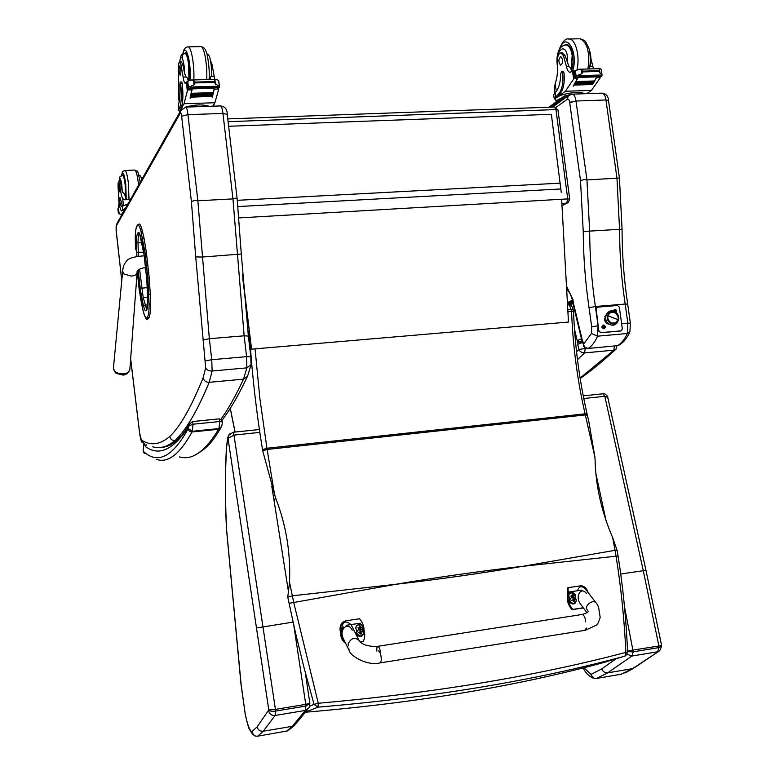 <?xml version="1.0" encoding="UTF-8"?>
<svg xmlns="http://www.w3.org/2000/svg" width="775" height="775" viewBox="0 0 775 775"><rect width="100%" height="100%" fill="white"/><g stroke="black" fill="none" stroke-linecap="round" stroke-linejoin="round"><path stroke-width="1.16" d="M274.147 501.154L275.483 497.637L262.715 450.817L267.142 449.442L585.328 414.935L594.919 457.182L588.874 421.774L587.373 415.187L585.328 414.935L585.077 413.831L266.949 448.25L259.925 398.941L255.052 348.857M289.521 582.18L287.757 597.167L295.333 632.129L304.168 668.253L314.049 704.349L318.273 703.264L318.012 707.149C433.419 697.393 535.748 680.382 624.989 656.115L625.89 652.376C536.397 676.052 433.855 693.015 318.273 703.264L293.628 602.117L289.521 582.18C290.741 552.769 286.062 524.588 275.483 497.637M289.036 603.328L396.006 584.282C439.599 579.235 481.759 573.268 522.495 566.351L616.057 556.188C621.066 587.663 624.35 619.719 625.89 652.376L627.614 652.463C626.132 618.605 622.964 586.539 618.111 556.266L616.057 556.188L615.05 550.308L524.113 566.079M617.113 550.415L612.657 537.608L615.05 550.308L617.123 550.453L618.101 556.237M612.657 537.608C601.536 511.858 595.675 485.838 595.074 459.556L594.919 457.182M248.165 334.393L249.259 331.971M567.513 304.701L571.533 305.34L567.688 302.55L572.522 300.138M604.132 662.422L604.18 662.412C517.225 686.088 417.822 702.673 305.97 712.186L305.892 712.196M249.085 330.586L248.513 333.047L250.015 338.22M567.426 303.122L569.363 304.546L571.562 311.463L573.519 311.114L573.316 310.048L571.146 309.264L567.775 309.545M305.292 672.555L309.845 703.283L305.757 704.359L305.912 706.044L309.845 703.303M287.699 730.864L257.717 736.182C254.588 736.386 252.64 734.903 251.865 731.736L251.517 731.687C249.143 729.294 247.002 723.085 245.094 713.068L241.141 684.606L226.746 531.427C225.438 507.577 225.128 485.111 225.825 464.031L225.69 463.227M307.607 709.464L296.011 723.588L286.324 731.309M309.884 703.942L309.109 707.643L305.35 710.433L292.378 726.301L263.267 731.232C260.08 731.445 258.027 729.992 257.106 726.863L251.865 731.736M230.03 433.516L228.577 435.395L228.053 438.398L233.972 435.085L259.809 432.382M293.793 625.357L305.757 704.359L275.425 709.367L233.972 435.085L232.955 432.266L228.412 435.627L228.024 438.437L268.789 709.929C269.913 711.208 272.18 711.586 275.58 711.072L275.425 709.367L268.789 709.929L257.106 726.863M227.705 437.371L227.598 439.454L228.024 438.437M226.339 449.335L227.598 439.454M226.872 533.268L241.025 684.499L245.094 713.068M255.827 736.143L254.384 735.746L251.517 731.687M257.717 736.182L263.267 731.232L275.106 715.47C271.783 715.683 269.642 714.172 268.663 710.946M275.106 715.47L305.35 710.433L305.912 706.044L275.58 711.072L275.106 715.47M661.559 645.323L658.895 646.021L659.031 647.58L661.618 646.166L661.559 645.342L646.03 570.555L643.289 570.7L658.895 646.021L627.537 650.932M602.843 393.816L604.829 396.306L607.755 397.362L646.021 570.536M621.608 674.143L596.479 678.464C593.776 678.619 591.993 677.243 591.141 674.337L583.788 667.74M658.488 651.533L634.618 667.585L621.046 674.279M661.618 646.34L659.719 650.709L632.594 668.631L607.658 672.855C604.887 673.02 602.95 671.683 601.826 668.835L591.141 674.337M627.576 651.668L633.223 651.852L624.505 606.883M595.423 678.503L594.309 678.503L590.472 674.347M596.479 678.464L607.658 672.855L631.877 656.057L627.208 654.303M631.877 656.057L657.636 651.775L659.031 647.58L633.223 651.852L631.877 656.057M381.31 660.581C381.29 655.572 380.399 652.337 378.626 650.874C380.399 652.337 381.29 655.572 381.31 660.581L380.157 662.887L381.31 660.581M583.284 607.774L572.822 609.382C568.24 604.074 566.98 598.281 569.053 592.003L581.579 590.124M586.336 593.388C580.833 585.968 574.779 597.118 580.553 604.122L586.975 612.725M567.407 595.985C566.942 601.148 568.501 605.711 572.076 609.673L583.401 607.939M572.822 609.382L572.076 609.673M345.243 642.485C340.632 637.554 339.973 632.371 343.267 626.936M363.049 627.527C365.19 632.235 365.277 636.914 363.33 641.564L360.336 642.029M346.251 625.289L360.094 623.226L361.625 625.096M352.257 630.22C347.81 620.988 338.549 629.726 343.364 638.668L349.079 650.273M360.501 642.184L363.33 641.564M340.816 631.557C340.283 636.788 341.901 640.712 345.66 643.337M574.643 603.531L573.393 604.035C570.022 603.618 568.773 601.72 569.664 598.329M573.2 596.789C576.997 599.123 577.191 601.439 573.781 603.735C569.005 601.71 568.656 599.385 572.744 596.75L574.294 595.219L572.037 593.979M573.277 598.135L573.016 599.705L571.785 600.567L572.773 600.412L574.11 601.942L575.176 599.579L572.909 598.329M574.217 600.208L575.176 599.579M574.159 599.937L572.977 599.743M572.783 599.86L571.863 600.286M573.326 600.567L574.527 600.15M361.731 636.052L360.54 636.469C356.946 636.101 355.657 634.134 356.684 630.579M360.801 636.178C355.589 633.873 355.425 631.422 360.317 628.816C364.541 631.15 364.696 633.611 360.801 636.178M360.346 630.288L360.046 631.799L358.505 632.39L361.053 634.308L361.353 632.487L362.342 631.799L359.92 630.501M360.54 633.805L361.053 634.308M361.45 632.448L362.342 631.799M361.402 632.158L360.084 631.693M359.755 632.08L358.873 632.545M360.385 633.088L361.528 632.419M137.097 272.868L129.842 369.501C129.464 372.039 127.187 373.511 122.992 373.899C117.19 373.705 113.993 371.864 113.383 368.377L115.427 372.872L122.731 375.061L127.313 373.676M220.352 105.942L220.613 105.933C225.07 106.553 227.278 109.362 227.23 114.371L222.948 113.431L232.955 198.904L235.397 198.206L237.15 198.846L241.287 254.016L202.197 257.058L195.717 256.893L205.666 367.834C206.673 370.004 208.824 371.07 212.137 371.012L211.749 359.707L205.385 360.898M181.466 109.275L180.691 110.593L185.777 107.095C186.717 107.628 187.443 110.147 187.957 114.661L181.631 116.26L191.406 201.539L194.922 200.376L197.858 200.783L187.957 114.661L222.948 113.431C222.425 108.955 221.65 106.456 220.613 105.933L185.545 107.105M116.938 223.462L180.691 110.593L180.391 112.976C180.904 112.453 181.311 113.547 181.631 116.26M250.79 356.742L248.368 336.059L244.144 335.808L246.586 356.645L211.749 359.707L209.347 338.704L197.848 200.783L232.955 198.904L244.144 335.808L209.347 338.704L203.002 340.012M205.666 367.834L203.108 377.803C203.932 380.816 205.956 382.317 209.202 382.327L243.505 379.149C235.745 395.812 228.228 409.171 220.972 419.227M203.108 377.803C191.406 406.875 180.294 426.424 169.793 436.47C170.413 439.212 172.127 440.578 174.947 440.568C185.729 430.687 197.141 411.273 209.202 382.327L212.137 371.012L246.886 367.873L243.505 379.149L247.593 376.166L250.945 365.238M251.032 364.657L246.886 367.873L246.586 356.645L250.79 356.771L251.032 364.657M176.739 440.384L174.947 440.568C167.313 446.913 159.931 448.996 152.782 446.817M348.498 645.837L348.12 643.947C350.843 638.222 354.466 637.002 358.98 640.266C361.906 644.771 368.232 646.776 377.958 646.292C379.421 647.232 380.322 649.973 380.67 654.488C380.322 649.973 379.421 647.232 377.958 646.292C377.018 646.379 376.65 647.987 376.834 651.097M568.075 598.581L568.182 587.663L580.688 585.793C584.147 585.813 586.636 588.08 588.157 592.594M585.638 589.3L585.435 589.039C581.783 585.474 579.128 586.036 577.491 590.734M568.182 587.663L567.445 587.973L567.339 598.881M585.667 621.87C585.309 617.665 584.166 615.195 582.238 614.459L377.638 646.34M341.155 632.807C339.973 628.709 340.448 625.27 342.598 622.509L345.602 620.843L359.445 618.779C362.409 622.015 363.95 625.842 364.076 630.23M350.91 624.592C345.35 619.855 342.23 621.715 341.543 630.201M343.635 621.608L342.114 622.8C339.963 625.561 339.489 628.99 340.671 633.088M570.1 598.397C564.81 591.955 577.588 590.298 575.069 597.748M572.405 593.776L572.153 595.336L570.913 596.198L572.706 596.663L572.812 597.641L573.18 596.585M573.345 595.849L574.294 595.219M573.287 595.578L572.105 595.384M571.921 595.5L570.991 595.927M572.454 596.208L573.645 595.791M357.033 630.598C351.85 623.807 365.674 622.189 362.623 629.939M360.404 629.842L360.695 628.021L361.77 627.818L359.687 625.822L359.387 627.324L357.856 627.915L359.823 628.883L359.939 629.91M360.801 627.973L361.683 627.333M360.743 627.702L359.435 627.227M359.106 627.614L358.224 628.079M359.736 628.622L360.859 627.953M557.981 110.04L555.956 109.566L567.717 198.904L569.722 199.194L557.981 110.04L554.542 107.018L555.956 109.566L228.092 121.685M569.383 199.524L568.201 202.585L562.146 205.52L567.377 203.011M568.201 202.585L569.722 199.194M238.952 217.911L567.717 198.904L566.651 203.157L561.865 203.438M554.357 107.028L227.763 118.904M561.982 205.53L562.873 205.385M242.536 274.951L251.565 349.147L242.846 279.281M251.352 349.167L568.472 322.051L561.633 199.252M561.245 192.345L551.364 114.303L228.625 126.267M568.472 322.051L251.565 349.147M630.366 323.175L627.702 304.197L625.183 304.042L627.857 323.127L630.366 323.204L629.91 331.894L627.324 333.502L597.564 336.185L598.038 325.752L591.693 326.856L591.47 333.483L597.564 336.185C594.987 342.066 591.887 346.125 588.264 348.382C585.406 348.033 583.866 346.58 583.643 344.032L583.381 345.243M616.968 178.298L619.574 229.623C619.613 254.733 621.482 279.533 625.183 304.042L595.384 306.522C591.712 281.848 589.804 256.864 589.668 231.589L586.946 179.907L575.999 101.021L569.712 102.62L580.504 180.575L584.35 179.529L586.966 179.907L619.438 178.037L622.054 229.167L583.236 231.493C583.401 257.203 585.338 282.623 589.058 307.723L591.693 326.856M569.296 94.976L568.414 95.606L567.271 99.268C568.453 98.725 569.257 99.742 569.673 102.319L569.712 102.62M572.58 300.361L572.928 299.518L566.477 286.111M566.593 288.232C568.346 289.501 570.332 293.522 572.57 300.312L572.832 302.889L573.316 302.773L572.928 299.518M572.948 303.509L573.326 302.793L582.044 339.043L581.647 339.702M581.851 340.535L582.044 339.043M583.042 343.829L582.209 339.741M629.717 332.32C627.13 337.919 623.798 342.066 619.719 344.759L617.636 345.65L587.799 348.498C584.834 347.859 583.362 346.735 583.362 345.146L583.43 343.131L582.228 339.838M598.087 325.742L595.384 306.522L589.058 307.723M608.511 100.547L605.963 99.965L616.987 178.298M569.673 102.319L575.999 101.021L605.963 99.965C605.391 95.867 604.122 93.591 602.146 93.145L601.632 93.165M582.626 342.424L577.685 344.284L578.925 349.477C579.7 351.53 581.599 352.673 584.602 352.906L585.164 348.498L578.925 349.477L576.532 351.802M577.462 359.677L584.602 352.906L613.829 350.164L616.106 349.012L616.9 345.795M574.488 329.22L577.22 340.603L581.444 338.84M570.884 304.255L572.977 303.655M577.22 340.603L581.492 339.033M577.249 340.719L577.356 341.543L582.393 341.891M577.356 341.543L577.327 342.172L582.509 342.133M568.879 303.122L572.657 300.748M569.761 303.403L572.793 301.843M570.536 303.916L572.87 303.112M146.088 444.492L145.555 446.662L146.32 444.598M192.607 421.581L219.325 418.849L192.549 421.542L189.265 424.342L188.557 426.851C188.296 426.192 189.797 425.32 193.072 424.216L219.868 421.503C222.115 421.755 222.958 422.21 222.386 422.85L221.708 426.26L218.608 429.253L221.485 426.87M188.015 429.011L189.391 431.268L191.987 431.995L192.258 431.297L188.218 428.488L188.015 429.011C172.457 457.163 157.548 464.593 143.268 451.292L144.741 453.54M188.218 428.488L188.557 426.851C173.348 449.868 159.02 456.475 145.555 446.662L143.985 443.397L143.172 450.507M608.666 323.795L607.212 323.621M607.968 323.214L607.067 323.524L607.968 323.214M610.245 324.657C618.324 328.058 622.218 314.175 614.11 311.385C606.031 307.888 602.039 321.848 610.206 324.638L611.165 323.437C604.316 321.053 607.503 309.302 614.178 312.238L614.11 311.385L614.42 312.335C618.954 315.609 619.361 319.116 615.641 322.875L611.523 323.117C607.009 319.881 606.583 316.384 610.235 312.616L614.178 312.238C601.458 309.08 610.041 331.836 617.491 321.015C616.009 323.475 613.897 324.279 611.165 323.437L610.206 324.638L610.138 323.785M618.033 319.707L607.91 315.735C605.788 322.574 616.425 326.721 618.033 319.707C620.136 312.887 609.538 308.721 607.91 315.735L618.033 319.707M610.845 312.315L609.925 312.722C606.273 316.491 606.709 319.988 611.223 323.223C606.37 319.397 606.253 315.764 610.845 312.315M605.798 315.677L604.771 316.733M601.807 327.098C604.8 320.182 606.622 333.337 601.807 327.098M613.132 311.085C615.36 308.45 616.367 308.973 616.173 312.664M596.973 307.307L595.81 309.167L597.535 307.142L617.481 305.486L619.312 307.103L622.354 328.958L621.124 330.838M595.81 309.167L598.833 331.138L600.673 332.746L620.62 330.973M596.178 309.031L598.833 331.138M600.673 332.746L599.201 331.012M609.47 324.299C606.777 323.96 605.11 322.332 604.49 319.426L606.108 314.786M601.051 332.63L621.007 330.847M614.536 310.92L613.945 310.911L614.827 310.3M616.154 310.823L614.982 311.724M614.982 311.812L613.945 310.911M615.137 309.855L615.573 310.882M613.374 311.153L614.41 309.467M613.519 311.192L614.895 309.361C616.677 309.932 617.045 310.978 616.009 312.519M603.493 326.12L602.679 327.098M603.735 326.992L604.829 326.643L603.754 327.127M604.829 326.643L603.958 327.457M604.054 328.106L602.611 326.74M603.803 325.674L604.238 326.711M604.238 328.571C602.059 328.329 601.584 327.273 602.805 325.403L603.105 325.277M603.56 325.18C605.43 325.829 605.759 326.914 604.539 328.445C602.262 328.397 601.72 327.37 602.931 325.364L603.56 325.18M130.704 199.078L124.969 199.776L122.683 198.7C121.588 196.404 120.648 192.229 119.863 186.174L121.375 186.107L120.193 181.844L118.691 181.922L119.863 186.174M119.04 181.902C119.728 176.468 120.677 177.775 121.878 185.845L122.256 191.783L124.455 193.886L125.947 198.536L127.865 199.524M122.014 206.634L121.762 206.654C120.842 206.208 119.96 203.525 119.127 198.594L118.837 197.712L118.73 199.979C119.515 206.557 120.454 210.209 121.539 210.936L125.802 207.758M128.011 203.854L122.469 206.198L122.644 209.599M123.903 211.129L121.83 214.094L120.454 214.404L119.108 213.367M119.088 202.827L118.439 207.216M122.111 210.548L123.341 210.48L125.453 208.378M123.341 210.48L121.762 210.916M120.028 197.644L122.489 206.169M121.762 206.654L122.295 206.402M118.546 208.388L118.052 208.417L118.517 213.057L119.059 213.028L118.391 213.057L117.955 209.114M119.912 214.152L118.391 213.057M120.057 197.644L118.837 197.712L118.1 187.657C117.945 184.014 118.149 182.096 118.691 181.922M125.802 198.216L125.511 184.857C124.794 178.889 123.932 175.605 122.944 174.985L122.363 175.431M122.256 191.783L121.375 186.107M118.604 189.216L119.282 191.851L118.817 184.857L118.604 189.216M181.457 61.913L182.997 65.052L181.03 65.1L179.684 61.952C178.483 62.591 178.095 66.117 178.521 72.53L178.715 98.202M179.916 111.958L178.483 110.166L179.616 107.648C181.408 103.123 181.776 95.131 180.701 83.671L180.197 81.985L179.829 84.475C180.265 94.337 179.742 101.225 178.26 105.148L178.725 109.236M178.483 110.166L178.26 105.148M212.718 106.194L214.898 102.736L218.579 89.677L217.513 87.759M214.539 87.846L212.476 96.449M215.431 84.204L214.937 79.999L213.977 82.383L219.499 86.965L219.306 87.594L214.384 87.74L213.348 92.855M213.193 93.552L212.999 94.376M212.844 95.034L212.641 95.819M214.278 88.234L192.19 88.892L190.253 98.347L191.677 89.842L187.589 89.958L184.033 103.753L180.41 110.176L181.185 107.599L179.616 107.648M214.898 102.736L184.033 103.753M213.251 93.552L213.328 92.632L191.483 93.3L191.328 94.056L213.251 93.552L191.493 94.046M212.892 95.034L212.98 94.163L191.163 94.831L191.008 95.548L212.892 95.034L191.173 95.548M190.776 97.127L212.534 96.449L212.621 95.606L190.834 96.284L190.757 97.127L190.834 96.284M212.534 96.449L190.844 96.962M193.527 80.6L191.28 80.019L188.8 80.784L186.601 82.363L186.523 83.177L187.23 88.66L188.432 87.265L194.012 84.824L193.527 80.6L195.193 82.082L194.012 84.824M214.937 79.999L216.39 79.321L218.657 80.677L219.567 86.645M180.091 110.205L180.294 109.178M181.728 81.947L182.29 83.622C183.365 95.083 182.987 103.075 181.185 107.599M214.355 103.598L213.483 106.165M212.505 97.64L212.398 96.739M190.253 98.347L190.146 97.369M210.548 79.476L210.122 77.422L209.957 79.496M192.19 88.892L192.142 88.389M193.198 87.081L192.82 87.837L192.907 87.139M193.401 86.916L193.304 87.633L193.401 86.916L215.421 86.267L215.314 86.984L215.169 86.432M191.163 94.831L191.086 95.712M191.483 93.3L191.415 94.221M193.169 87.081L189.894 87.178L193.169 87.081M181.03 65.1L183.123 77.093C183.656 80.794 184.334 82.847 185.148 83.245L185.38 83.235M214.752 79.36L211.992 64.335L211.265 64.354M211.992 64.335L210.761 61.332M187.279 90.617L186.291 82.024L185.148 83.245M188.248 81.21L187.531 78.043L186.097 77.006L183.123 77.093M186.31 81.995L187.085 82.034M187.589 89.958L188.713 88.612M191.725 88.524L191.677 89.842M209.337 106.311C202.808 104.257 194.854 104.518 185.487 107.115M181.951 108.723L180.41 110.176M184.392 53.427L185.458 52.816C188.034 52.952 190.495 69.828 189.449 80.387M214.162 76.25L211.226 76.328L210.122 77.422M211.226 76.328L211.798 73.945C210.722 52.012 207.7 55.161 206.77 53.562M182.997 65.052L184.615 73.654L186.097 77.006M180.72 69.062L179.761 65.885C178.715 68.684 178.841 71.813 180.139 75.253C180.827 74.826 181.021 72.763 180.72 69.062M562.272 52.836L565.13 55.674L563.473 55.723L561.013 52.865C558.436 53.485 557.225 56.74 557.39 62.649C558.029 70.409 557.303 77.413 555.21 83.671L554.328 88.776M555.878 100.082L554.173 98.473L557.671 94.957C561.952 90.704 563.619 83.322 562.679 72.792L561.798 71.252L560.751 73.567C560.558 82.644 558.678 89.018 555.123 92.69L555.636 96.449M554.173 98.473L553.67 94.773L555.123 92.69M586.811 93.659L591.441 90.394L599.986 78.227L599.501 76.463M596.992 76.628L592.458 84.514M599.995 73.121L599.453 69.275L598.862 71.455L602.078 75.194L601.255 76.299L597.108 76.425L594.628 81.046M594.173 81.821L593.786 82.46M593.321 83.196L592.933 83.807M596.857 76.89L578.257 77.442L573.219 86.219L577.53 78.314L574.091 78.42L565.382 91.247L557.089 97.321L556.954 96.41L558.998 94.908L557.671 94.957M591.441 90.394L565.382 91.247M575.999 82.373L594.367 81.811L594.609 80.968L576.203 81.53L575.961 82.383L576.203 81.53M594.367 81.811L576.154 82.218M593.514 83.187L593.766 82.383L575.379 82.954L574.982 83.613L593.514 83.187L575.321 83.603M574.333 85.076L592.662 84.504L592.914 83.729L574.556 84.301L574.304 85.085L574.556 84.301M592.662 84.504L574.488 84.921M581.434 69.779L579.158 69.246L573.529 71.436L573.926 76.822L581.977 73.644L581.434 69.779L583.023 71.135L581.977 73.644M599.453 69.275L600.286 68.655L601.1 69.275L602.078 75.156M555.656 98.473L556.954 96.41M563.018 71.222L564.016 72.753C564.956 83.274 563.289 90.665 558.998 94.908M589.969 68.946L589.61 67.997M580.368 75.785L579.564 76.444L579.836 75.805M580.872 75.582L599.404 75.039L599.123 75.698L580.63 76.241L577.714 75.824L580.872 75.582L580.601 76.241M575.379 82.954L575.137 83.758M563.473 55.723L566.486 66.708C567.174 70.099 568.346 71.968 570.012 72.308L570.507 72.288M593.514 68.849L590.976 58.977M573.984 71.348L572.58 71.116L570.012 72.308M572.144 71.426L570.284 67.59L568.995 66.64L566.486 66.708M574.091 78.42L575.253 77.18M577.782 77.103L577.53 78.314M583.943 93.756C581.676 90.704 561.982 93.32 557.089 97.321M561.245 98.231C557.923 99.529 556.227 100.769 556.14 101.932M569.673 94.773L564.316 95.993L548.855 107.231M567.358 96.371L564.51 97.369L550.986 107.153M563.783 45.367L566.496 44.466C571.969 44.504 575.098 60.896 571.427 70.506M592.672 65.991L589.872 66.592M590.192 66.059L590.502 64.993C591.838 58.977 589.94 51.063 589.581 51.024M565.13 55.674L568.995 66.64M562.476 59.384L560.829 56.478C558.329 59.094 558.232 61.971 560.548 65.1C562.04 64.683 562.679 62.785 562.476 59.384M287.757 597.167L292.32 595.81L394.281 584.476M522.495 566.351L522.495 566.312C481.314 571.02 439.154 576.997 396.006 584.234M249.957 337.697L249.744 338.171C252.243 375.904 256.506 413.065 262.522 449.665L262.715 450.817M235.125 432.043L230.282 408.299M274.641 495.157L266.949 448.25L262.522 449.665M305.379 712.177L318.012 707.149L314.049 704.349L309.613 706.257M248.068 333.589L248.601 331.545M567.901 311.773L571.562 311.463C572.89 346.27 577.394 380.399 585.077 413.831L587.13 414.102L587.373 415.187M604.335 662.363L625.677 655.834L627.614 652.463M271.754 486.051L288.61 592.594M256.825 627.934L293.066 622.102M259.392 429.515L232.829 432.285M226.319 449.626L225.68 463.421C224.983 484.627 225.302 507.208 226.62 531.166L226.746 531.427M229.08 434.562L227.53 438.049M225.825 464.031L226.445 450.372M583.769 398.505L604.829 396.306L643.289 570.7L620.717 574.013M606.06 520.626L595.868 473.457M615.97 658.847L601.826 668.835M380.486 662.838L584.747 630.366L586.452 628.07M380.157 662.887C367.098 666.326 349.942 655.66 349.128 650.37L348.76 648.491M569.935 598.232C569.053 601.613 570.303 603.512 573.674 603.919L574.914 603.425L576.222 601.303M574.43 599.627L573.839 600.015M572.667 599.898L572.066 600.286M356.887 630.443C355.832 634.018 357.11 635.984 360.733 636.362L362.681 635.374L363.552 633.95L363.649 631.809L362.632 629.91M360.336 628.738L359.774 628.709C363.611 629.658 364.579 631.877 362.681 635.374M360.627 631.228L360.123 631.451M360.995 633.272L360.491 633.495M146.678 309.409L143.21 297.61L139.568 269.109M138.202 270.078L140.227 288.339L147.444 287.612M140.227 288.339L141.873 298.549L143.21 297.61L147.667 297.28M141.873 298.549L143.588 306.048L144.925 305.108L147.657 304.904M138.338 256.108L138.047 243.108C137.998 238.71 138.299 235.91 138.948 234.728L139.636 233.885M139.5 233.895L138.086 232.723L137.543 233.556L139.955 234.67M137.543 233.556C136.836 234.864 136.507 237.925 136.565 242.749L141.99 242.856M136.565 242.749L136.739 252.243L143.724 252.253M136.739 252.243L136.894 256.312M140.662 237.082L140.575 236.695C139.674 233.052 138.851 231.725 138.086 232.723M142.397 244.464L140.575 236.695M144.014 254.52L142.309 244.086M146.853 280.007L144.005 254.442M147.599 291.439L146.843 279.93M147.734 301.02L147.599 291.603M146.998 309.012L146.669 309.99C147.424 308.954 147.783 306.028 147.744 301.194M146.737 309.419L146.097 310.639L146.669 309.99M143.588 306.048C144.479 309.806 145.312 311.337 146.097 310.639M135.499 249.802L135.325 240.337C135.228 233.149 135.712 228.557 136.768 226.571L137.311 225.719C138.444 224.188 139.674 226.145 141.031 231.599L145.07 252.95L147.918 278.564L149.071 303.936C149.129 311.182 148.587 315.561 147.453 317.072L146.882 317.692C145.7 318.699 144.45 316.394 143.123 310.775L139.229 289.618L137.243 271.676M147.453 317.072L148.732 318.118C149.933 316.529 150.505 311.928 150.447 304.294L149.071 303.936M146.882 317.692L148.151 318.738L148.732 318.118M141.428 303.277L143.133 310.92C145.361 318.041 146.775 320.734 147.395 319.009L148.151 318.738M139.229 289.618L141.496 303.587M139.209 289.647L137.233 271.715M135.325 240.337L135.499 249.666M136.768 226.571L136.846 226.038C135.693 228.325 135.179 233.072 135.305 240.279L135.325 240.202M137.311 225.719L137.388 225.176L137.03 225.748M141.031 231.599L142.261 230.698C141.263 226.562 140.265 224.324 139.297 223.975L137.592 224.866M142.774 238.991L144.014 238.099L142.261 230.698M145.07 252.95L146.407 252.631L144.014 238.099M147.918 278.564L149.265 278.264L146.407 252.631M148.936 294.316L150.311 294.674L149.265 278.264M150.447 304.294L150.311 294.674M144.14 255.798C133.823 256.622 127.933 258.443 126.461 261.243C124.203 263.616 122.925 267.026 122.634 271.483L124.01 274.001L131.12 276.074C134.802 275.832 136.797 274.689 137.117 272.645C136.09 270.427 141.089 267.879 145.032 267.782L145.419 267.307M122.634 271.483L113.412 368.096M116.163 230.282L116.415 224.372L116.182 226.164L180.391 112.976M121.753 280.676L116.095 230.146L116.182 226.164M121.772 280.453L116.134 230.02M191.406 201.539L195.717 256.893M139.733 433.758L134.588 391.317M144.169 443.465L141.36 439.968L139.713 433.583M169.793 436.47C159.892 444.85 150.418 446.012 141.36 439.968M134.559 391.113L130.646 358.796M596.188 603.076L596.082 602.931C593.059 598.813 583.778 605.963 587.188 609.78M587.731 610.681L588.089 611.107C589.077 611.746 587.13 612.86 582.238 614.459L581.792 614.527M351.608 625.745L359.048 640.392M575.108 597.748L575.35 596.934M573.626 592.943L569.935 592.885C568.259 594.532 568.211 596.401 569.809 598.474M573.558 595.268L572.967 595.655M571.785 595.539L571.194 595.927M362.7 629.949C363.049 625.047 361.053 623.507 356.733 625.338L355.715 627.973L356.771 630.676M359.978 626.762L359.474 626.994M360.336 628.806L359.842 629.029M560.344 183.152L237.305 200.318M560.964 188.955L237.925 206.557M621.618 323.679L627.857 323.127L627.324 333.502C624.631 339.343 621.405 343.393 617.636 345.65L588.041 348.479M580.504 180.575L583.236 231.493M556.024 107.337L567.271 99.268M591.47 333.483L583.643 344.032L583.43 343.131M575.999 101.021C575.438 96.894 574.197 94.598 572.299 94.143L571.785 94.163M573.074 304.042L573.432 303.248M580.097 378.084L613.829 350.164L614.488 346.018M586.462 348.382L585.164 348.498L584.97 347.665M569.77 292.902L566.661 289.404M567.348 301.746L567.688 302.55M577.327 342.172L577.685 344.284M170.103 445.199L161.723 447.33M222.396 422.695C223.2 421.455 222.173 420.176 219.325 418.849L219.868 421.503L218.918 428.556L192.258 431.297L193.072 424.216L192.549 421.542L189.265 424.342C180.381 439.774 170.51 447.514 159.65 447.572M156.395 459.372C167.913 463.373 179.781 454.247 191.987 431.995L218.608 429.253C205.104 451.525 192.074 460.728 179.529 456.872M603.202 326.75L602.669 327.04M119.117 213.454L118.42 207.08M119.127 198.594L120.348 198.536M123.961 210.316L123.874 209.531M123.419 205.462L122.683 198.7M126.209 198.884L125.782 184.343C124.252 173.406 122.857 170.51 121.588 175.634M128.979 199.349L128.427 183.636C127.468 175.693 126.325 171.314 124.988 170.49L124.717 170.51M138.541 185.215L138.328 183.152C137.359 175.218 136.187 170.849 134.802 170.035L134.53 170.054M122.498 175.421L122.692 175.412C123.651 176.012 124.484 179.199 125.172 184.973L125.502 197.499M218.356 87.74L218.502 89.038L214.472 89.154M188.432 87.265L187.773 81.54M213.881 81.549L195.193 82.082M182.29 83.622L180.701 83.671M192.287 88.389L187.308 88.534M218.569 86.335L215.431 86.432L218.569 86.335M219.325 86.364L218.657 80.677M187.482 87.904L186.833 82.257M213.977 82.383L195.281 82.915M179.345 100.895L178.705 95.325M182.358 58.348C183.946 38.12 191.561 58.948 190.108 80.145M200.512 46.616L201.064 46.607C204.309 46.849 207.506 65.381 206.712 79.583M187.744 46.887L188.277 46.868C191.406 47.11 194.554 65.701 193.847 79.941M179.655 61.942C181.05 54.86 182.561 56.304 184.188 66.282L184.615 73.654M184.731 53.388L185.118 53.378C186.591 54.124 187.773 57.96 188.654 64.906L188.926 80.697M600.131 77.645L596.731 77.742M576.077 75.911L575.341 70.661M598.746 70.69L583.023 71.135M564.016 72.753L562.679 72.792M578.508 76.977L574.314 77.093M601.846 75.117L599.404 75.185L601.846 75.117M602.068 75.146L601.342 69.934M574.74 76.512L574.023 71.329M598.862 71.455L583.129 71.901M573.626 79.021L572.531 71.145M556.276 91.421L555.21 83.671M564.316 95.993L564.51 97.369M559.724 48.951C565.798 30.37 578.896 52.293 572.618 71.097M578.973 38.798L580.068 38.779C587.44 42.373 590.066 52.448 587.925 69.004M568.123 39.031L569.276 39.002C575.728 39.137 580.146 56.536 576.997 69.692M557.593 65.768C554.58 51.383 565.479 41.104 567.465 56.778L567.523 63.56M565.333 44.998L566.167 44.979C569.131 45.628 571.136 49.135 572.183 55.509L571.068 69.847M573.297 310L571.533 305.34M230.214 408.415L235.028 432.053M573.519 311.114C574.856 346.134 579.39 380.467 587.13 414.102M288.717 730.176L294.771 725.187M227.501 438.311L226.319 449.607M226.746 533.084L226.62 531.166M245.026 713.262C247.07 722.629 248.552 728.025 249.492 729.44L252.844 734.632M583.246 395.851L603.095 393.787C605.566 392.964 608.472 397.623 607.726 397.236M624.844 673.039L633.601 668.312M583.129 667.905C585.551 672.884 588.874 676.294 593.117 678.154M599.317 611.436L600.17 617.355C598.639 622.403 597.302 625.047 596.149 625.299L585.212 630.298M574.914 603.425C577.123 600.596 576.552 598.368 573.19 596.721M574.42 600.179L573.674 600.315M361.353 632.487L360.792 632.613M146.591 309.506L147.715 301.117L146.833 279.969L143.995 254.481L139.597 233.566M127.323 373.666L129.812 369.791M116.192 373.453L123.767 375.061L125.831 374.451M227.23 114.361L237.14 198.797M130.626 359.038L139.674 433.671C140.692 439.977 141.689 442.961 142.658 442.603M221.989 420.302C230.107 409.752 238.506 395.318 247.177 376.989M248.368 336.059L241.287 254.016M599.259 612.889C599.153 608.278 598.097 604.965 596.082 602.931L585.435 589.039M342.114 622.8L342.598 622.509M575.127 597.757C575.525 593.543 573.791 591.926 569.935 592.885M573.539 595.82L572.803 595.965M362.71 629.959C363.088 625.047 361.102 623.507 356.733 625.338M360.695 628.021L360.133 628.147M552.507 107.095L568.424 95.606L572.299 94.143L602.146 93.145C606.176 93.746 608.298 96.187 608.511 100.469M572.832 302.889L582.054 341.262M618.624 345.418L617.413 345.747M608.511 100.527L619.428 177.988M627.702 304.197C623.972 279.504 622.092 254.51 622.054 229.206M615.447 349.622C603.318 360.83 591.558 370.479 580.165 378.549M220.827 428.081C213.135 439.987 209.26 447.311 194.816 455.138M143.152 450.711L144.005 452.978M143.821 443.339L143.162 450.711M126.587 199.688L124.969 199.776M122.101 214.307L121.394 214.346M118.41 207.128L119.098 213.416M117.907 209.008L118.362 213.106M140.197 182.28C136.662 165.618 138.26 173.271 134.802 170.035L124.988 170.49C121.849 172.118 123.031 169.938 121.51 175.663M125.657 204.958L126.625 205.375M118.982 181.902C120.096 174.937 119.282 177.243 122.692 175.412L123.38 175.373M141.835 179.374C139.8 174.191 141.205 176.894 138.803 174.879M218.405 87.73L218.589 89.338M191.28 80.019L216.39 79.321M180.197 81.985L181.786 81.937M192.83 87.837L214.791 87.188M193.324 87.633L215.314 86.984M214.355 87.856L219.218 87.711M187.25 88.66L192.21 88.505M179.684 61.952L181.65 61.903M186.601 81.898L187.298 81.879M180.226 111.406L180.071 110.031M179.151 102.009L178.667 97.757M182.842 53.988C183.433 49.348 185.244 46.984 188.277 46.868L201.064 46.607C203.573 47.072 205.268 48.748 206.131 51.634C207.061 52.293 210.006 68.055 209.085 79.525M186.165 53.359L185.118 53.378C180.226 55.907 182.125 51.848 179.529 61.952M599.966 76.444L600.121 77.548M579.158 69.246L600.286 68.655M561.798 71.252L563.134 71.222M579.593 76.444L598.058 75.902M597.041 76.531L601.09 76.415M574.178 77.209L578.344 77.083M561.013 52.865L562.669 52.826M572.987 71.029L574.759 70.971M556.13 101.942L555.627 98.251M554.89 92.903L554.261 88.331M558.756 50.782C562.001 41.821 565.508 37.888 569.276 39.002L580.068 38.779C583.798 39.932 585.745 41.094 585.91 42.267L588.826 48.157C589.949 50.782 591.083 61.196 589.397 68.965M567.881 44.94L566.167 44.979C562.718 45.318 560.277 47.178 558.852 50.569C556.837 54.831 556.431 60.624 557.632 67.958"/></g></svg>
